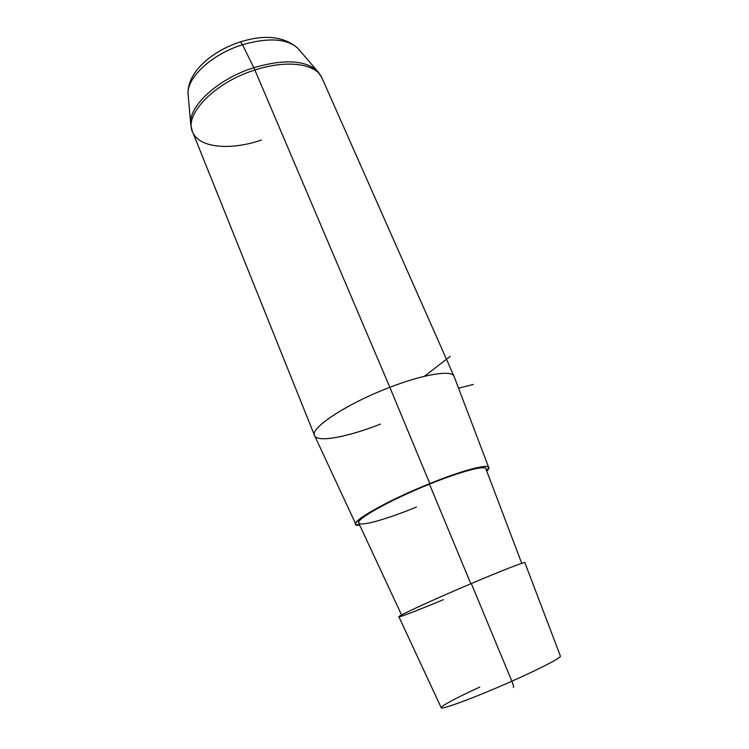 <?xml version="1.0" encoding="UTF-8"?>
<svg xmlns="http://www.w3.org/2000/svg" width="749" height="749" viewBox="0 0 749 749"><rect width="100%" height="100%" fill="white"/><g stroke="black" fill="none" stroke-linecap="round" stroke-linejoin="round"><path stroke-width="1.12" d="M524.89 562.686C526.051 561.198 502.626 570.251 471.318 583.546C437.809 597.749 404.741 612.794 399.769 615.996C394.386 619.386 414.937 611.596 443.38 599.677M401.567 614.966L358.827 523.289C354.118 520.19 389.92 499.995 429.477 484.154L470.821 583.752L429.477 484.154C460.036 471.748 484.369 465.26 485.811 468.602L521.744 563.342M359.745 525.255C341.853 527.081 380.679 503.216 429.804 483.573C470.372 467.067 497.242 461.777 486.738 471.065L488.638 467.329C487.14 463.846 461.759 470.597 429.804 483.573C388.403 500.145 351 521.257 355.944 524.478L359.745 525.255M485.961 469.005C486.129 464.829 461.347 471.205 429.477 484.154C393.159 498.787 359.445 517.156 358.659 522.231C357.292 527.549 384.789 520.012 416.463 507.082M355.944 524.478L314.833 436.124C308.036 429.383 345.916 403.964 389.845 387.327L429.804 483.573L389.845 387.327C423.691 374.191 451.413 369.837 453.997 376.195L488.638 467.329M560.449 656.218C560.898 657.875 540.02 668.726 511.857 681.197L471.318 583.546C501.334 570.794 524.384 561.834 524.852 562.593L560.449 656.218C560.898 657.875 540.02 668.726 511.857 681.197C475.531 697.403 439.569 710.679 441.152 707.59C439.569 710.679 475.531 697.403 511.857 681.197C513.374 684.998 513.88 687.095 513.355 687.479L513.355 687.479C513.88 687.095 513.374 684.998 511.857 681.197L471.318 583.546C432.501 599.977 395.753 616.951 398.917 616.83L441.152 707.59C442.987 704.931 455.869 698.096 479.791 687.095M242.47 44.725C210.965 54.368 185.396 79.038 188.196 95.31C185.396 79.038 210.965 54.368 242.47 44.725L240.438 41.878L242.47 44.725L253.817 67.682C217.341 79.029 187.615 107.06 190.808 124.858C187.615 107.06 217.341 79.029 253.817 67.682L242.47 44.725C268.236 37.394 286.661 38.527 297.737 48.133C286.661 38.527 268.236 37.394 242.47 44.725M192.231 131L190.808 124.858L188.196 95.31C185.911 73.589 210.787 51.381 240.438 41.878C264.809 34.248 283.908 36.336 297.737 48.133L316.911 70.546L321.667 77.287C315.292 63.553 286.333 59.602 254.875 70.022L253.817 67.682C283.609 59.068 304.637 60.023 316.911 70.546L318.877 72.822L316.911 70.546C304.637 60.023 283.609 59.068 253.817 67.682L254.875 70.022C286.333 59.602 315.292 63.553 321.667 77.287L453.885 376.017C450.889 369.903 423.316 374.331 389.845 387.327L254.875 70.022C213.821 82.718 183.009 115.627 192.933 132.732C183.009 115.627 213.821 82.718 254.875 70.022L389.845 387.327C346.319 403.814 308.56 428.999 314.72 435.946C318.297 442.668 348.388 436.751 380.483 424.093M314.72 435.946L192.933 132.732C199.899 148.115 231.029 150.521 261.429 140.044M424.402 376.307L450.243 356.309M458.557 388.188L473.331 384.443"/></g></svg>
